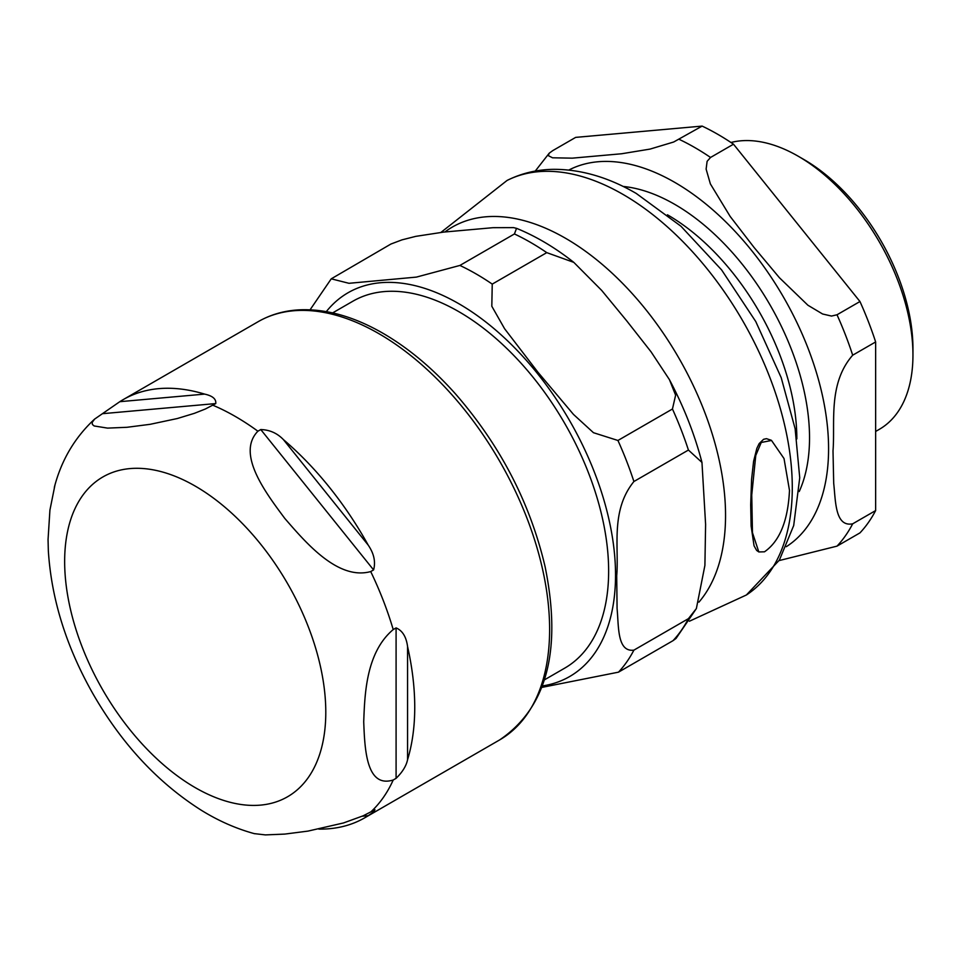 <?xml version="1.0" encoding="UTF-8"?>
<svg xmlns="http://www.w3.org/2000/svg" width="961" height="961" viewBox="0 0 961 961"><rect width="100%" height="100%" fill="white"/><g stroke="black" fill="none" stroke-linecap="round" stroke-linejoin="round"><path stroke-width="1.44" d="M764.488 551.806C779.671 541.259 788.008 520.79 789.486 490.386L784.02 458.541L771.527 440.462L761.232 442.468L755.766 455.478L751.742 494.999L752.463 532.682L758.818 551.95L764.488 551.806M758.818 551.95L756.655 550.437L754.049 545.788L751.13 526.123L750.685 504.849L751.586 479.335L753.592 461.34L756.86 448.331L759.166 443.586L763.587 439.297L766.482 438.672L771.082 440.222M875.639 431.453L879.327 429.327A162.337 93.722 -120 0 0 912.95 355.017L912.95 348.387A154.216 89.037 -120 0 0 803.901 159.514L798.171 156.199A162.337 93.722 -120 0 0 730.961 142.492M552.707 150.649L549.248 153.171L548.287 155.634L552.539 157.796L572.312 158.157L621.599 153.76L650.08 149.087L673.673 142.012L702.131 126.095L575.663 137.387L552.707 150.649M875.639 510.567L852.683 523.817C834.941 527.301 835.674 500.729 833.704 483.335L833.007 450.877C835.301 422.203 827.805 383.775 852.683 355.198L875.639 341.948L875.639 510.567A245.932 141.988 -120 0 1 859.963 532.887L837.007 546.136L779.095 560.587M733.495 144.198L710.539 157.46L707.116 161.328L706.119 169.112L710.371 183.899L730.144 216.417L754.085 247.482L779.431 277.741L807.913 305.238L822.592 313.995L831.505 316.061L837.007 314.776L859.963 301.526L733.495 144.198A245.932 141.988 -120 0 0 702.131 126.095M875.639 341.948A245.932 141.988 -120 0 0 859.963 301.526M912.95 355.017A162.337 93.722 -120 0 0 798.171 156.199M332.65 312.89L352.927 301.189A211.84 122.311 60 0 1 458.841 311.676A211.84 122.311 60 0 1 597.237 498.363A211.84 122.311 60 0 1 564.768 668.111L544.491 679.823M676.039 638.452L673.012 640.675A245.932 141.988 -120 0 0 688.424 618.656L696.377 608.541L704.906 565.404L705.602 524.43L701.962 462.433L688.424 450.048A245.932 141.988 -120 0 0 672.448 409.002L675.619 395.187L669.433 379.643L651.053 351.822L626.764 320.902L601.706 290.438L573.813 262.377L546.761 252.635A245.932 141.988 -120 0 0 514.423 233.955L516.55 228.358L513.618 227.625L493.017 227.685L443.67 232.094L415.777 236.358L402.01 239.854L390.923 244.034L331.245 278.822L348.963 283.303L416.401 277.104L459.899 265.44L514.423 233.955M688.424 450.048L633.9 481.521C610.295 510.639 619.16 547.241 616.71 575.747L617.082 608.637C618.788 625.827 616.938 652.363 633.9 650.141L688.424 618.656M546.761 252.635L492.236 284.108L491.816 306.259L504.597 328.734L537.92 372.207L573.453 414.395L593.466 432.702L617.935 440.474L672.448 409.002M310.079 309.79L331.257 278.81M673.012 640.675L618.488 672.159L541.896 687.391M254.269 833.619L265.392 834.905L284.792 834.088L307.952 831.109L343.497 822.952L363.198 815.793L374.994 809.739M373.589 810.351C375.787 810.075 373.985 811.853 368.195 815.685A241.475 139.417 60 0 1 364.736 817.811A241.475 139.417 60 0 1 318.812 829.103M396.088 778.338L393.217 779.996C365.877 788.561 364.772 747.742 363.714 721.819C364.772 694.671 365.877 652.591 393.217 629.563L396.088 627.905C402.455 630.608 406.287 636.831 407.572 646.573A241.475 139.417 60 0 1 414.744 707.272A241.475 139.417 60 0 1 407.572 759.67C406.287 765.905 402.455 772.127 396.088 778.338L396.088 627.905M373.589 569.909L370.718 571.567C337.948 580.612 305.754 542.569 284.792 518.423C265.957 493.065 235.974 453.748 257.896 431.213L260.767 429.555C269.645 429.819 277.188 433.159 283.375 439.573A241.475 139.417 60 0 1 368.195 545.091C373.985 553.584 375.787 561.849 373.589 569.909L260.767 429.555M215.757 403.572L205.366 409.002L194.41 413.326L177.28 418.54L150.12 424.318L126.96 427.297L107.56 428.113L94.154 425.963L92.412 424.498L92.136 422.456L94.61 419.104L119.801 401.686A241.475 139.417 60 0 1 123.272 399.572A241.475 139.417 60 0 1 204.633 394.106C212.585 395.86 216.297 399.007 215.757 403.572L102.935 413.65M54.945 485.113L49.924 510.123L48.05 539.577L48.338 550.749C51.389 599.063 66.261 646.741 92.953 693.782C121.735 743.802 157.76 782.578 201.041 810.087C218.351 820.826 236.19 828.706 254.557 833.704M689.409 621.226L746.385 594.991A239.445 138.24 -120 0 0 778.362 401.962A239.445 138.24 -120 0 0 622.968 194.386A239.445 138.24 -120 0 0 507.06 180.464L440.943 232.406M698.935 602.139A226.328 130.672 -120 0 0 706.503 417.026A226.328 130.672 -120 0 0 565.512 238.268A226.328 130.672 -120 0 0 444.919 231.961M799.228 491.527A190.59 110.034 -120 0 0 770.061 304.973A190.59 110.034 -120 0 0 623.076 186.434M667.439 214.796A182.71 105.494 60 0 1 796.837 438.696A182.71 105.494 60 0 1 796.837 438.925M786.278 546.701A217.522 125.591 -120 0 0 816.105 371.523A217.522 125.591 -120 0 0 674.766 182.374A217.522 125.591 -120 0 0 568.828 170.061M710.539 157.46A245.932 141.988 -120 0 0 694.851 147.586A245.932 141.988 -120 0 0 679.175 139.345M837.007 546.136A245.932 141.988 -120 0 0 852.683 523.817M852.683 355.198A245.932 141.988 -120 0 0 837.007 314.776M633.9 481.521A245.932 141.988 -120 0 0 617.935 440.474M492.236 284.108A245.932 141.988 -120 0 0 459.899 265.44M618.488 672.159A245.932 141.988 -120 0 0 633.9 650.141M542.436 685.938A221.583 127.933 -120 0 0 615.533 575.11A221.583 127.933 -120 0 0 458.841 303.724A221.583 127.933 -120 0 0 326.32 311.616M362.201 816.225L368.195 815.685M407.572 759.67L407.572 646.573M368.195 545.091L283.375 439.573M204.633 394.106L119.801 401.686M393.217 779.996A241.475 139.417 60 0 1 370.718 812.009M370.718 571.567A241.475 139.417 60 0 1 393.217 629.563M212.886 405.23A241.475 139.417 60 0 1 235.397 416.497A241.475 139.417 60 0 1 257.896 431.213M195.215 486.086A184.656 106.611 60 0 1 325.791 712.233A184.656 106.611 60 0 1 195.215 787.624A184.656 106.611 60 0 1 64.651 561.464A184.656 106.611 60 0 1 195.215 486.086M378.874 333.659A241.475 139.417 60 0 1 549.62 629.395A241.475 139.417 60 0 1 499.612 739.934C546.881 707.897 562.053 650.177 545.115 566.786C530.196 503.12 500.393 445.58 455.73 394.19C432.798 368.435 408.533 348.134 382.934 333.263C353.66 316.397 325.695 308.601 299.039 309.85C284.072 310.691 270.437 314.643 258.137 321.695A241.475 139.417 60 0 1 378.874 333.659M771.527 440.462L770.626 439.946M507.06 180.464C521.499 173.232 537.067 169.532 553.752 169.328C581.141 169.328 608.649 177.377 636.29 193.473L680.953 226.231L721.603 269.909L755.766 321.551L781.209 377.685L795.119 428.69L799.732 477.749L793.702 525.535L779.371 560.119L746.385 594.991M549.248 153.159L535.253 171.082M696.377 608.553L676.027 638.464M516.562 228.346C535.938 236.25 554.917 247.518 573.513 262.137M669.421 379.643C683.812 406.767 694.659 434.36 701.962 462.433M94.61 419.104C74.778 437.507 61.348 460.247 54.345 487.311M364.736 817.811L499.612 739.934M123.272 399.572L258.137 321.695"/></g></svg>
